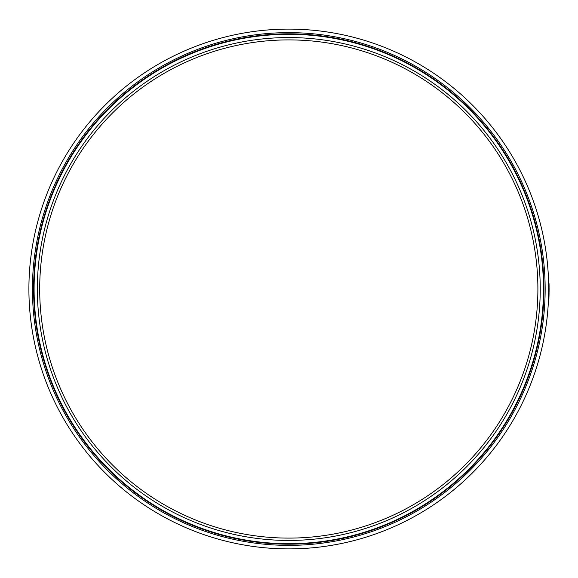 <?xml version="1.0" encoding="UTF-8"?>
<svg xmlns="http://www.w3.org/2000/svg" width="578" height="578" viewBox="0 0 578 578"><rect width="100%" height="100%" fill="white"/><g stroke="black" fill="none" stroke-linecap="round" stroke-linejoin="round"><path stroke-width="0.87" d="M548.428 277.454L548.84 277.433L548.789 276.298A260.31 260.31 0 0 0 548.775 275.966L548.356 275.988M548.378 276.32L548.789 276.298M548.457 278.047L548.479 278.668M548.508 279.311L548.919 279.297A260.31 260.31 0 0 0 548.89 278.567L548.854 277.715M548.443 277.736L548.479 278.589L548.428 277.476L548.847 277.462M548.652 284.651L548.659 285.445L549.078 285.438L549.049 283.957A260.31 260.31 0 0 0 549.042 283.61L549.049 283.82M548.645 284.47L548.652 285.07L548.638 283.986L549.049 283.957M548.652 284.947L548.638 283.986L549.064 284.564M548.63 283.617L549.042 283.61L549.064 284.593M548.645 284.636L548.659 285.445L548.638 283.986L549.064 284.521M548.659 285.445L549.071 285.156M548.659 285.164L548.645 284.528M548.645 284.571L548.638 284.101M548.681 288.451L549.1 288.451A260.31 260.31 0 0 0 549.1 288.032L548.681 288.039M548.681 289.997L549.1 289.997A260.31 260.31 0 0 0 549.1 289.383L549.1 289.332M548.681 289.383L549.1 289.383A260.31 260.31 0 0 0 549.1 288.704L548.688 288.704M549.1 289.116L548.681 289.751M548.667 292.042L549.086 292.049A260.31 260.31 0 0 0 549.086 291.63L548.674 291.623M549.078 292.533L548.667 292.15L549.064 293.263A260.31 260.31 0 0 1 549.064 293.516L548.645 293.508M548.652 293.256L548.659 292.526L549.064 293.263M548.652 292.901L548.659 292.475M549.021 295.474L549.035 294.961M548.638 293.992L548.565 296.882L548.645 293.732L549.057 293.819M548.573 296.702L548.97 297.121L549.057 293.74M548.558 297.106L548.609 295.416M548.356 302.142L548.768 302.157A260.31 260.31 0 0 0 548.847 300.423L548.435 300.401M548.269 303.667L548.334 302.525L548.717 303.089L548.746 302.547M548.298 303.226L548.32 302.821M548.71 303.248L548.688 303.688M548.262 303.79L548.298 303.161M548.724 302.98L548.312 302.959L548.269 303.725L548.327 302.662L548.739 302.684L548.681 303.746A260.31 260.31 0 0 1 548.638 304.512L548.226 304.49M548.305 303.067L548.334 302.525L548.305 303.067M548.45 300.054L548.862 300.076A260.31 260.31 0 0 0 548.883 299.549L548.941 298.118A260.31 260.31 0 0 0 548.956 297.583L548.544 297.569M548.522 298.104L548.941 298.118M548.5 298.804L548.912 298.819M548.471 299.527L548.883 299.549M548.674 291.334L549.093 291.341A260.31 260.31 0 0 0 549.093 290.72L549.093 290.669M548.681 290.72L549.093 290.72A260.31 260.31 0 0 0 549.1 290.048L548.681 290.048M549.093 290.452L549.093 291.088L549.093 290.452M548.674 291.088L549.093 291.088M548.681 287.519L549.093 287.519A260.31 260.31 0 0 0 549.093 287.15L549.078 285.807L548.674 286.493L548.667 285.807M549.093 287.15L548.674 286.493L549.086 286.486M548.341 275.583L548.753 275.562A260.31 260.31 0 0 0 548.724 275.012L548.659 273.842A260.31 260.31 0 0 0 548.638 273.488L548.226 273.51M548.247 273.871L548.659 273.842M548.312 275.034L548.724 275.012M39.694 289A249.096 249.096 0 0 1 288.79 39.904A249.096 249.096 0 0 1 537.894 289A249.096 249.096 0 0 1 288.79 538.096A249.096 249.096 0 0 1 39.694 289M37.346 289A251.444 251.444 0 0 1 288.79 37.556A251.444 251.444 0 0 1 540.235 289A251.444 251.444 0 0 1 288.79 540.444A251.444 251.444 0 0 1 37.346 289M34.088 289A254.703 254.703 0 0 1 288.79 34.297A254.703 254.703 0 0 1 543.493 289A254.703 254.703 0 0 1 288.79 543.703A254.703 254.703 0 0 1 34.088 289M33.603 289A255.187 255.187 0 0 1 288.79 33.813A255.187 255.187 0 0 1 543.985 289A255.187 255.187 0 0 1 288.79 544.187A255.187 255.187 0 0 1 33.603 289M32.426 289A256.365 256.365 0 0 1 288.79 32.635A256.365 256.365 0 0 1 545.155 289A256.365 256.365 0 0 1 288.79 545.365A256.365 256.365 0 0 1 32.426 289M548.688 289A259.89 259.89 0 0 1 288.79 548.89A259.89 259.89 0 0 1 28.9 289A259.89 259.89 0 0 1 288.79 29.11A259.89 259.89 0 0 1 548.688 289M548.443 277.823L548.862 277.808M548.479 278.589L548.89 278.567M548.269 303.725L548.681 303.746"/></g></svg>
